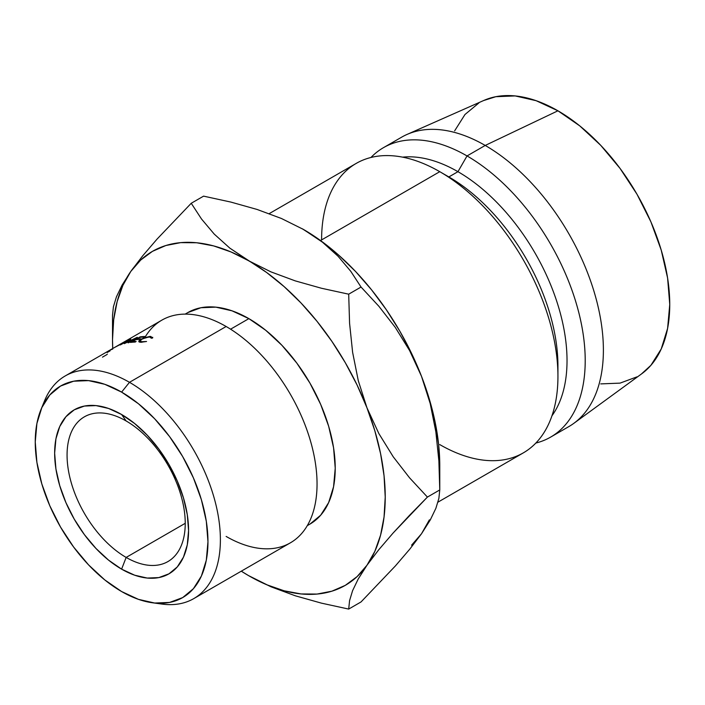 <?xml version="1.0" encoding="UTF-8"?>
<svg xmlns="http://www.w3.org/2000/svg" width="705" height="705" viewBox="0 0 705 705"><rect width="100%" height="100%" fill="white"/><g stroke="black" fill="none" stroke-linecap="round" stroke-linejoin="round"><path stroke-width="1.06" d="M126.151 420.973A83.56 48.248 -120 0 0 67.063 455.086A83.56 48.248 -120 0 0 126.151 557.426L121.604 569.147A94.69 54.673 60 0 1 54.646 453.165A94.69 54.673 60 0 1 121.604 414.505L126.151 420.973A83.56 48.248 60 0 1 180.744 494.61A83.56 48.248 60 0 1 167.931 561.568A83.56 48.248 60 0 1 126.151 557.426A83.56 48.248 60 0 1 71.566 483.797A83.56 48.248 60 0 1 84.371 416.831A83.56 48.248 60 0 1 126.151 420.973L121.604 414.505L134.673 423.538L147.23 435.188L158.81 449.014L168.953 464.489L177.281 481.013L183.467 497.95L187.283 514.659L188.57 530.486L187.283 544.824L183.467 557.126L177.281 566.926L168.953 573.835L158.81 577.589L147.23 578.056L134.673 575.201L121.604 569.147L108.544 560.114L95.986 548.464L84.406 534.637L74.263 519.162L65.935 502.639L59.749 485.701L55.933 468.992L54.646 453.165L55.933 438.827L59.749 426.525L65.935 416.726L74.263 409.817L84.406 406.062L95.986 405.595L108.544 408.451L121.604 414.505A94.69 54.673 60 0 1 188.57 530.486A94.69 54.673 60 0 1 121.604 569.147L126.151 557.426L185.239 523.313L126.151 557.426A83.56 48.248 -120 0 0 185.239 523.313A83.56 48.248 -120 0 0 126.151 420.973M152.421 602.766L161.912 604.062A128.557 74.219 -120 0 0 218.876 519.849A128.557 74.219 -120 0 0 129.482 382.313L121.604 392.112A122.124 70.509 60 0 1 206.53 522.766A122.124 70.509 60 0 1 152.421 602.766A122.124 70.509 60 0 1 121.604 591.539L138.453 599.356L154.659 603.031L169.588 602.44L182.674 597.593L193.408 588.684L201.392 576.047L206.309 560.175L207.966 541.687L206.309 521.268L201.392 499.73L193.408 477.884L182.674 456.567L169.588 436.615L154.659 418.779L138.453 403.754L121.604 392.112L104.763 384.296L88.557 380.621L73.628 381.211L60.542 386.058L49.808 394.967L41.824 407.605L36.907 423.476L35.25 441.964L36.907 462.383L41.824 483.921L49.808 505.767L60.542 527.084L73.628 547.036L88.557 564.872L104.763 579.898L121.604 591.539A122.124 70.509 60 0 1 40.934 409.667A122.124 70.509 60 0 1 121.604 392.112L129.482 382.313A128.557 74.219 60 0 1 213.465 495.597A128.557 74.219 60 0 1 193.76 598.615A128.557 74.219 60 0 1 157.056 603.224M193.76 598.615L290.425 542.806A128.557 74.219 -120 0 0 310.13 439.788A128.557 74.219 -120 0 0 226.146 326.503A128.557 74.219 60 0 1 317.047 483.956A128.557 74.219 60 0 1 226.146 536.434M145.045 337.237A128.557 74.219 60 0 1 226.146 326.503L129.482 382.313L226.146 326.503A128.557 74.219 -120 0 0 161.868 320.14L113.857 347.873M248.874 318.634L230.579 329.191L248.874 318.634L265.714 330.275L281.921 345.3L296.849 363.137L309.936 383.097L320.678 404.406L328.653 426.252L333.571 447.798L335.227 468.208L333.571 486.706L328.653 502.577L320.678 515.205L309.936 524.115A122.124 70.509 -120 0 0 328.653 426.252A122.124 70.509 -120 0 0 248.874 318.634A122.124 70.509 -120 0 0 187.803 312.588L200.89 307.741L215.827 307.142L232.024 310.826L248.874 318.634M437.964 502.154L523.33 452.874A167.12 96.488 -120 0 0 548.948 318.951A167.12 96.488 -120 0 0 439.77 171.685L320.519 240.528L439.77 171.685A167.12 96.488 60 0 1 557.937 376.364A167.12 96.488 60 0 1 439.77 444.591M557.937 376.364L557.937 365.869A154.263 89.068 -120 0 0 448.856 176.929L439.77 171.685A167.12 96.488 -120 0 0 356.21 163.41L269.213 213.633M550.596 437.126L568.776 426.631A167.12 96.488 -120 0 0 594.394 292.716A167.12 96.488 -120 0 0 485.216 145.441L467.036 155.937A167.12 96.488 60 0 1 576.214 303.212A167.12 96.488 60 0 1 550.596 437.126A167.12 96.488 60 0 1 535.844 443.057A167.12 96.488 -120 0 0 579.554 315.629A167.12 96.488 -120 0 0 467.036 155.937L457.95 171.685A154.263 89.068 60 0 1 552.649 289.817A154.263 89.068 60 0 1 551.936 415.835A154.263 89.068 -120 0 0 552.649 289.817A154.263 89.068 -120 0 0 457.95 171.685L448.856 176.929A154.263 89.068 60 0 1 557.849 370.962M641.444 373.985L650.909 365.313L661.237 348.957L667.6 328.415L669.75 304.463L667.6 278.034L661.237 250.143L650.909 221.855L637.003 194.263L620.056 168.424L600.73 145.336L579.757 125.878L557.937 110.8A158.123 91.289 -120 0 0 483.921 100.41L406.988 134.461A167.12 96.488 60 0 1 485.216 145.441A167.12 96.488 60 0 1 592.94 287.993A167.12 96.488 60 0 1 573.791 423.37L641.744 373.765A158.123 91.289 -120 0 0 659.862 245.684A158.123 91.289 -120 0 0 557.937 110.8L485.216 145.441L557.937 110.8L536.126 100.692L515.152 95.924L495.818 96.7L483.586 100.559M411.588 545.168L421.502 533.764L429.389 519.849M248.416 575.536L270.984 586.789L295.298 595.796L321.445 603.145L348.693 609.076L349.574 600.634L352.553 590.755L358.175 579.069L366.961 565.251A192.835 111.337 60 0 1 248.874 575.8A192.835 111.337 60 0 1 241.286 571.173L248.874 575.8L266.666 584.727L284.159 590.808L301.053 593.945L317.047 594.068L331.879 591.187L345.291 585.353L357.047 576.655L366.961 565.251L374.849 551.336L380.577 535.139L384.058 516.95L385.221 497.078L384.058 475.849L380.577 453.641L374.849 430.825L366.961 407.798L357.047 384.956L345.291 362.687L331.879 341.361L317.047 321.357L301.053 303.009L284.159 286.644L266.666 272.527L229.839 248.134L214.232 234.095L201.507 218.999L191.24 203.269L203.595 196.14L230.808 202.062L257.052 209.438L281.383 218.462L303.414 229.416L322.441 242.185L338.048 256.223L350.773 271.31L361.039 287.041L378.902 306.305L395.223 327.323L409.596 350.552L421.502 376.311A192.835 111.337 -120 0 1 439.77 465.582L438.598 444.361L435.117 422.154L429.389 399.338L421.502 376.311L411.588 353.469L399.832 331.191L386.419 309.874L371.588 289.87L355.593 271.522L338.7 255.157L321.207 241.039L302.233 228.737M600.73 383.899L620.056 383.123L637.003 376.849M478.88 102.974L464.974 114.51L454.637 130.866M485.216 145.441A167.12 96.488 -120 0 0 401.656 137.167L383.476 147.662A167.12 96.488 60 0 1 467.036 155.937L485.216 145.441M321.595 239.911A167.12 96.488 60 0 1 439.77 171.685L448.856 176.929L457.95 171.685A154.263 89.068 -120 0 0 402.59 157.144A154.263 89.068 60 0 1 457.95 171.685L467.036 155.937A167.12 96.488 -120 0 0 370.962 157.471A167.12 96.488 60 0 1 383.476 147.662M435.849 431.795L430.173 403.436L421.502 376.311L430.173 403.436L435.849 431.795L438.871 460.814L439.77 489.94L427.415 497.078L409.552 477.814L393.231 456.796L378.858 433.566L366.961 407.798L358.281 380.674L352.615 352.315L349.583 323.304L348.693 294.179L361.039 287.041L348.693 294.179L321.48 288.257L295.228 280.872L270.905 271.857L231.073 251.976L213.58 245.895L196.695 242.758L180.691 242.635L165.86 245.516L152.456 251.35L140.692 260.048L130.786 271.451A192.835 111.337 60 0 1 248.874 260.903A192.835 111.337 60 0 1 366.961 407.798A192.835 111.337 60 0 1 366.961 565.251L378.656 549.882L393.037 533.103L427.415 497.078L409.552 477.814L393.231 456.796L378.858 433.566L366.961 407.798L358.281 380.674L352.615 352.315L349.583 323.304L348.693 294.179L321.48 288.257L295.228 280.872L270.905 271.857L248.874 260.903L229.839 248.134L214.232 234.095L201.507 218.999L191.24 203.269L203.595 196.14L230.808 202.062L257.052 209.438L281.383 218.462L303.414 229.416L322.441 242.185L338.048 256.223L350.773 271.31L361.039 287.041L378.902 306.305L395.223 327.323L409.596 350.552L421.502 376.311A192.835 111.337 -120 0 0 303.414 229.416A192.835 111.337 -120 0 0 302.701 229.01M438.871 460.814L439.77 489.94L438.88 498.382L435.901 508.252L430.279 519.946L421.502 533.764L409.799 549.125L395.417 565.904L361.039 601.938L348.693 609.076L349.574 600.634L352.553 590.755L358.175 579.069L366.961 565.251L378.656 549.882L393.037 533.103L409.508 515.355L427.415 497.078L439.77 489.94L438.88 498.382L435.901 508.252L430.279 519.946L421.502 533.764L409.799 549.125L395.417 565.904L361.039 601.938L348.693 609.076L321.445 603.145L295.298 595.796L270.984 586.789L250.055 576.478M130.786 271.451L142.692 255.836L157.065 239.092L191.24 203.269L157.065 239.092L142.692 255.836L130.786 271.451L122.899 285.366L117.162 301.564L113.681 319.753L112.518 339.625L112.73 348.508A192.835 111.337 60 0 1 112.518 339.625A192.835 111.337 60 0 1 130.786 271.451L122.115 285.067L116.44 296.823L113.408 306.816L112.518 315.267L113.408 306.816L116.44 296.823L122.115 285.067M42.864 405.428A128.557 74.219 60 0 1 65.204 375.95A128.557 74.219 60 0 1 129.482 382.313A128.557 74.219 -120 0 0 44.565 400.801L40.934 409.667M124.424 343.599A128.557 74.219 -120 0 0 124.265 343.643L128.425 340.462L120.766 344.719A128.557 74.219 -120 0 0 120.097 344.957L130.698 339.052A128.557 74.219 60 0 1 130.795 339.017L126.063 342.621L137.211 337.334A128.557 74.219 60 0 1 137.316 337.316L128.768 342.683A128.557 74.219 -120 0 0 128.037 342.806L134.197 338.955L124.424 343.599A128.557 74.219 -120 0 0 124.265 343.643L128.425 340.462L120.766 344.719A128.557 74.219 -120 0 0 120.097 344.957L130.698 339.052A128.557 74.219 -120 0 1 130.795 339.017L126.133 342.771L137.211 337.334A128.557 74.219 -120 0 1 137.316 337.316L128.768 342.683A128.557 74.219 -120 0 0 128.037 342.806L134.197 338.955L124.424 343.599M140.057 336.884A128.557 74.219 60 0 1 144.772 336.505L143.785 337.069A128.557 74.219 -120 0 0 139.81 337.369L136.849 339.079A128.557 74.219 60 0 1 140.824 338.779L139.837 339.352A128.557 74.219 -120 0 0 135.862 339.643L132.17 341.784A128.557 74.219 60 0 1 136.144 341.484L135.157 342.057A128.557 74.219 -120 0 0 130.443 342.436L140.057 336.884L130.443 342.436A128.557 74.219 -120 0 1 135.157 342.057L136.144 341.484A128.557 74.219 -120 0 0 132.17 341.784L135.862 339.643A128.557 74.219 -120 0 1 139.837 339.352L140.824 338.779A128.557 74.219 -120 0 0 136.849 339.079L139.81 337.369A128.557 74.219 -120 0 1 143.785 337.069L144.772 336.505A128.557 74.219 -120 0 0 140.057 336.884L140.233 337.325L140.057 336.884M122.291 342.991L122.873 342.656M149.751 337.016L151.363 338.233L152.641 337.977L151.363 338.233L151.134 337.378L149.751 337.016L145.873 337.563L141.82 339.246L140.013 340.964L141.661 341.714L146.561 341.493L140.683 342.286L139.088 341.969L139.052 340.744L143.406 338.083L149.76 336.444L150.782 336.444L152.641 337.977L152.729 337.307M107.301 354.148A128.557 74.219 -120 0 0 106.913 354.58L102.472 357.144M151.531 338.197L151.399 337.73L151.363 338.233M152.641 337.977L150.782 336.444L151.055 337.325L150.782 336.444L141.115 339.22L138.77 341.194L139.026 341.925L138.77 341.194L140.683 342.286L146.561 341.493L141.661 341.714L141.846 342.295L140.004 341.105L141.82 339.246L146.763 337.334M113.681 347.962L123.772 342.621C126.706 340.841 127.12 340.453 125.023 341.458L122.185 343.053M116.995 346.076L126.318 340.912M115.074 347.16L124.062 342.013C125.737 341.202 125.419 341.502 123.119 342.894L115.955 346.754M110.623 349.883L112.738 349.046M107.169 352.535L110.165 350.799M137.034 339.528L136.849 339.079L137.034 339.528M132.346 342.233L132.17 341.784L132.346 342.233M115.928 346.71L124.062 342.013M309.936 524.115L307.283 525.648M439.77 465.582L439.77 489.94M112.518 339.625L112.518 315.267M187.803 312.588L185.151 314.122M65.204 375.95L113.822 347.873M140.427 342.269L140.039 341.123"/></g></svg>
